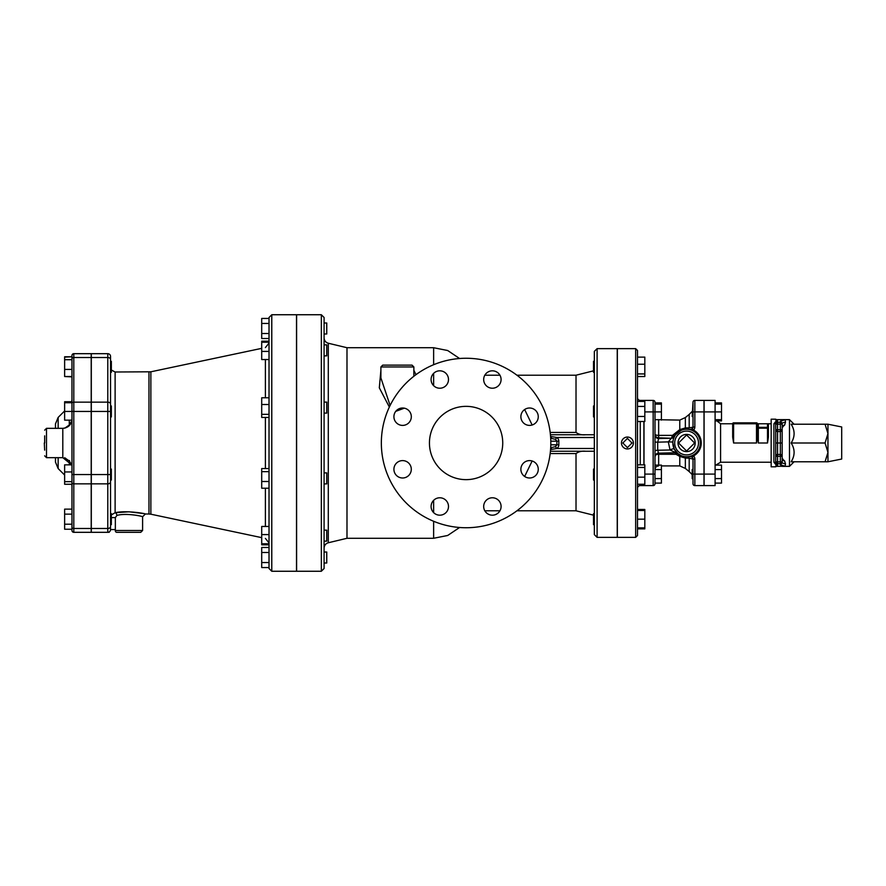 <?xml version="1.0" encoding="UTF-8"?>
<svg xmlns="http://www.w3.org/2000/svg" width="886" height="886" viewBox="0 0 886 886"><rect width="100%" height="100%" fill="white"/><g stroke="black" fill="none" stroke-linecap="round" stroke-linejoin="round"><path stroke-width="1.33" d="M380.891 370.315L379.308 387.813L389.353 407.039M395.743 411.348L404.304 408.169M415.966 374.667L413.862 370.315M402.532 408.003L396.452 410.55M390.106 405.478L380.891 377.901L380.891 366.959L413.862 366.959L412.034 365.132L382.719 365.132L380.891 366.959M385.587 365.132L397.382 365.132M459.59 358.509L447.685 350.524L433.631 347.722L346.991 347.722L346.991 538.278L433.631 538.278L447.685 535.476L459.59 527.491M532.154 460.986L524.645 476.469M524.645 409.531L532.154 425.014M381.345 443A84.746 84.746 0 0 0 508.453 516.394A84.746 84.746 0 0 0 508.453 369.606A84.746 84.746 0 0 0 381.345 443M429.444 443A36.647 36.647 0 0 1 484.409 411.259A36.647 36.647 0 0 1 484.409 474.741A36.647 36.647 0 0 1 429.444 443M486.226 500.324A8.705 8.705 0 0 1 500.789 504.223A8.705 8.705 0 0 1 490.124 514.888A8.705 8.705 0 0 1 486.226 500.324M439.788 497.777A8.705 8.705 0 0 1 447.33 510.834A8.705 8.705 0 0 1 432.257 510.834A8.705 8.705 0 0 1 439.788 497.777M408.756 463.145A8.705 8.705 0 0 1 404.858 477.698A8.705 8.705 0 0 1 394.204 467.044A8.705 8.705 0 0 1 408.756 463.145M411.314 416.708A8.705 8.705 0 0 1 398.257 424.239A8.705 8.705 0 0 1 398.257 409.166A8.705 8.705 0 0 1 411.314 416.708M445.946 385.676A8.705 8.705 0 0 1 431.382 381.777A8.705 8.705 0 0 1 442.048 371.112A8.705 8.705 0 0 1 445.946 385.676M492.383 388.223A8.705 8.705 0 0 1 484.841 375.166A8.705 8.705 0 0 1 499.914 375.166A8.705 8.705 0 0 1 492.383 388.223M523.416 422.855A8.705 8.705 0 0 1 527.314 408.302A8.705 8.705 0 0 1 537.968 418.956A8.705 8.705 0 0 1 523.416 422.855M520.868 469.292A8.705 8.705 0 0 1 533.915 461.761A8.705 8.705 0 0 1 533.915 476.834A8.705 8.705 0 0 1 520.868 469.292M585.513 451.24C581.748 450.863 578.58 451.638 576.022 453.566L576.022 510.79L593.52 515.165M321.341 571.26L296.6 571.26L296.6 314.74L321.341 314.74L321.341 571.26L324.088 568.513L324.088 317.487L321.341 314.74M346.991 538.278L328.296 542.764L328.296 343.236C325.671 342.428 324.265 340.645 324.088 337.887L324.088 344.853L326.746 344.853L326.746 355.851L324.088 355.851L324.088 402.111L326.746 402.111L326.746 413.109L324.088 413.109L324.088 443M594.34 443L594.34 534.612L597.098 537.359L597.098 348.641L594.34 351.388L594.34 443M597.098 348.641L617.243 348.641L617.243 537.359L597.098 537.359M516.937 375.21L576.022 375.21L576.022 432.434C578.58 434.361 581.748 435.137 585.513 434.76M594.34 434.76L550.428 434.76M594.34 437.507L556.862 437.507L551.38 436.588L551.38 438.415L555.411 439.334L556.895 441.173L558.833 441.173A7.775 5.493 0 0 0 556.862 437.507L555.411 439.334M550.428 451.24L594.34 451.24M550.804 441.173L556.895 441.173L556.895 444.827L555.411 446.666L551.38 447.585L551.38 449.412L556.862 448.493A7.775 5.493 0 0 0 558.833 444.827L558.833 441.173M555.411 446.666L556.862 448.493L594.34 448.493M550.704 447.585L551.38 447.585M551.38 438.415L550.704 438.415M116.664 532.32C107.538 532.32 107.538 532.32 116.664 532.32C107.538 532.32 107.538 532.32 116.664 532.32A1.827 1.384 -90 0 1 115.28 530.492C107.583 533.084 107.583 533.084 115.28 530.492L115.346 529.573L115.28 530.492L142.602 530.492L140.763 532.32L116.664 532.32L140.763 532.32M109.687 531.567L109.122 531.977M108.258 532.287L109.211 532.298M111.359 517.601L115.346 517.601L116.908 515.419A2.747 1.772 80.7 0 0 115.114 512.728L111.359 514.932M261.702 537.647L150.864 514.201L150.864 371.799L115.114 371.998L115.114 512.728C125.878 510.181 145.537 513.526 145.337 514.002C146.711 513.825 126.255 510.048 115.114 512.728L128.968 511.798L143.2 513.515M116.908 515.419C125.668 512.905 141.793 515.962 142.513 516.726C144.717 516.87 126.731 512.529 116.908 515.419M111.359 361.333L110.54 361.333L111.359 361.333L111.359 372.319L110.54 372.319L110.54 405.954L111.359 405.954L111.359 416.941L110.54 416.941L110.54 469.059L111.359 469.059L111.359 480.046L110.54 480.046L110.54 513.681L111.359 513.681L111.359 524.667L110.54 524.667L110.54 529.573L110.54 356.427A2.747 2.747 0 0 0 107.793 353.68A2.747 2.747 0 0 1 110.54 356.427A2.747 2.747 0 0 0 107.793 353.68L107.793 357.523A2.747 1.938 0 0 1 110.54 359.472M111.403 514.866L112.068 514.09M324.088 552.022L326.746 552.022L326.746 563.009L324.088 563.009M269.023 547.47L261.702 547.47L261.702 552.487L269.023 552.487M269.023 562.544L261.702 562.544L261.702 552.487M269.023 567.561L261.702 567.561L261.702 562.544M324.088 530.149L326.746 530.149L326.746 541.147L324.088 541.147M269.023 544.824L261.702 544.824L261.702 526.461L269.023 526.461M269.023 534.59L261.702 534.59M269.023 543.771L261.702 543.771M324.088 472.891L326.746 472.891L326.746 483.889L324.088 483.889M269.023 488.219L261.702 488.219L261.702 468.561L269.023 468.561M269.023 471.662L261.702 471.662M269.023 481.497L261.702 481.497M269.023 414.338L261.702 414.338L261.702 397.781L269.023 397.781M269.023 417.439L261.702 417.439L261.702 414.338M269.023 404.503L261.702 404.503M269.023 351.41L261.702 351.41L261.702 341.176L269.023 341.176M269.023 359.539L261.702 359.539L261.702 351.41M269.023 342.229L261.702 342.229M324.088 322.991L326.746 322.991L326.746 333.978L324.088 333.978M269.023 323.456L261.702 323.456L261.702 318.439L269.023 318.439M269.023 333.513L261.702 333.513L261.702 323.456M269.023 338.53L261.702 338.53L261.702 333.513M91.302 353.68L107.793 353.68L91.302 353.68L91.302 532.32L107.793 532.32A2.747 2.747 0 0 0 110.54 529.573L110.54 526.528L110.54 529.573L115.346 529.573L115.346 517.601M91.302 357.523L107.793 357.523L107.793 483.845A2.747 1.938 0 0 0 110.54 481.906L110.54 513.681M269.023 317.487L269.023 568.513L271.78 571.26L271.78 314.74L269.023 317.487M271.78 314.74L296.511 314.74L296.511 571.26L271.78 571.26M44.665 443L44.665 435.857M44.665 450.143L44.3 443M71.766 401.735L64.634 401.735L64.634 402.742L71.965 402.742L71.965 411.447L64.634 411.447L64.634 402.742M71.965 514.146L71.965 509.129L64.634 509.129L64.634 514.146L71.965 514.146L71.965 524.202L64.634 524.202L64.634 514.146M71.965 524.202L71.965 530.492A1.827 1.827 0 0 0 73.804 532.32A1.827 1.827 0 0 1 71.965 530.492A1.827 1.827 0 0 0 73.804 532.32L73.804 528.477A1.827 1.296 180 0 1 71.965 527.181L71.965 411.447L73.804 411.447L73.804 402.155A1.827 1.296 180 0 0 71.965 403.451L71.965 411.447M71.965 529.23L64.634 529.23L64.634 524.202M64.634 481.663L71.965 481.663L71.965 484.265L64.634 484.265L64.634 464.851L71.965 464.851M71.965 471.95L64.634 471.95M71.965 420.152L64.634 420.152L64.634 411.447M64.634 359.716L71.965 359.716L71.965 376.528L64.634 376.528L64.634 356.77L71.965 356.77L64.634 357.113M71.965 369.429L64.634 369.429M71.965 401.735L71.965 376.871L64.634 376.528M73.804 532.32L91.203 532.32L91.203 353.68L73.804 353.68A1.827 1.827 0 0 0 71.965 355.507L71.965 403.451M91.203 402.155L73.804 402.155L73.804 353.68A1.827 1.827 0 0 0 71.965 355.507A1.827 1.827 0 0 1 73.804 353.68L91.203 353.68M71.965 509.129L71.965 484.265M71.965 402.742L71.965 399.807L71.965 402.742M69.485 460.554A3.666 1.119 -40.6 0 1 69.285 460.986L71.744 464.851L62.806 457.663L62.806 428.337C68.366 427.794 71.423 424.748 71.965 419.178M65.387 458.029A3.666 2.326 -66.3 0 1 65.398 458.261L69.285 460.986L69.285 464.851M71.821 420.795L69.285 425.014A3.666 1.119 -139.4 0 1 69.485 425.446M69.285 420.152L69.285 425.014L65.398 427.739A3.666 2.326 -113.7 0 1 65.387 427.971M64.401 457.796L65.398 458.261M65.398 427.739L64.401 428.204M58.155 428.337L58.155 417.417L55.475 423.896L55.475 428.337M55.475 457.663L55.475 462.104L58.155 468.583L58.155 457.663M622.836 443L627.421 447.585L631.995 443L627.421 438.415L622.836 443M621.463 443A5.958 5.958 0 0 1 630.389 437.839A5.958 5.958 0 0 1 630.389 448.161A5.958 5.958 0 0 1 621.463 443M637.499 509.472L644.82 509.472L644.82 528.887L637.499 528.887M594.34 524.667L593.52 524.667L593.52 513.681L594.34 513.681M637.499 510.469L644.82 510.469M637.499 527.879L644.82 527.879M637.499 519.174L644.82 519.174M594.34 480.046L593.52 480.046L593.52 469.059L594.34 469.059M637.499 464.851L644.82 464.851L644.82 484.265L637.499 484.265L637.499 488.352A2.747 2.747 0 0 1 640.246 485.606L643.912 485.606L643.912 484.265M637.499 477.155L644.82 477.155M637.499 467.443L644.82 467.443M594.34 416.941L593.52 416.941L593.52 405.954L594.34 405.954M637.499 421.492L644.82 421.492L644.82 416.475L637.499 416.475M637.499 406.419L644.82 406.419L644.82 416.475M637.499 401.402L644.82 401.402L644.82 406.419M594.34 372.319L593.52 372.319L593.52 361.333L594.34 361.333M637.499 376.528L644.82 376.528L644.82 373.925L637.499 373.925M637.499 364.224L644.82 364.224L644.82 373.925M637.499 357.113L644.82 357.113L644.82 364.224M637.499 443L637.499 350.468L635.661 348.641L635.661 537.359L637.499 535.532L637.499 443M635.661 537.359L617.343 537.359L617.343 348.641L635.661 348.641M637.499 397.648A2.747 2.747 0 0 0 640.246 400.394A2.747 2.747 0 0 1 637.499 397.648A2.747 2.747 0 0 0 640.246 400.394L643.912 400.394L643.912 401.402M640.246 485.606A2.747 2.747 0 0 0 637.499 488.352A2.747 2.747 0 0 1 640.246 485.606L640.246 484.265M643.912 421.492L643.912 464.851M654.998 404.116L661.41 404.116L661.41 420.097M654.998 419.687L661.41 419.687M644 484.265L644 485.606L653.159 485.606A1.827 1.827 0 0 0 654.998 483.767L654.998 411.901L661.41 411.901M654.998 402.909L661.41 402.909L661.41 404.116M654.998 478.595L661.41 478.595L661.41 483.091L654.998 483.091L654.998 483.767A1.827 1.827 0 0 1 653.159 485.606A1.827 1.827 0 0 0 654.998 483.767M658.652 465.903C656.426 466.125 655.208 467.343 654.998 469.569L661.41 469.602L661.41 478.595M654.998 465.106L661.41 465.106L661.41 469.602M686.595 451.018L694.613 443L686.595 434.982L678.587 443L686.595 451.018M695.211 443A8.616 8.616 0 0 1 682.298 450.453A8.616 8.616 0 0 1 682.298 435.547A8.616 8.616 0 0 1 695.211 443M644 401.402L644 400.394L653.159 400.394A1.827 1.827 0 0 1 654.998 402.233L654.998 411.901L653.159 411.901L653.159 474.099L654.998 474.099M653.159 400.394A1.827 1.827 0 0 1 654.998 402.233A1.827 1.827 0 0 0 653.159 400.394L653.159 411.901L644.82 411.901M644 421.492L644 464.851M692.243 428.824L689.651 429.599A13.744 13.744 0 0 1 689.651 456.401L692.243 457.176L693.561 455.902L687.658 456.7A2.747 1.562 -94.4 0 1 689.186 458.162L693.007 459.081L693.007 483.767A1.827 1.827 0 0 0 694.845 485.606L704.005 485.606L704.005 400.394L694.845 400.394A1.827 1.827 0 0 0 693.007 402.233A1.827 1.827 0 0 1 694.845 400.394A1.827 1.827 0 0 0 693.007 402.233L693.007 426.919A2.747 2.747 0 0 1 692.243 428.824L693.561 430.098A4.585 4.585 0 0 0 694.845 426.919L694.845 400.394M692.243 457.176A2.747 2.747 0 0 1 693.007 459.081L694.845 459.081A4.585 4.585 0 0 0 693.561 455.902A14.663 14.663 0 0 0 693.561 430.098L687.658 429.3A2.747 1.562 94.4 0 0 689.186 427.838L685.343 427.916L679.783 429.588L672.496 435.38L671.61 437.806L680.924 430.485A2.747 0.786 65.6 0 1 679.783 429.588L679.783 420.097L656.98 419.687M694.845 485.606A1.827 1.827 0 0 1 693.007 483.767A1.827 1.827 0 0 0 694.845 485.606L694.845 459.081M693.007 416.486L692.188 416.486L693.007 402.233M672.862 443A13.744 13.744 0 0 0 693.472 454.906A13.744 13.744 0 0 0 693.472 431.094A13.744 13.744 0 0 0 672.862 443L674.29 449.102L677.856 453.61L670.049 449.988A3.666 1.096 153.6 0 1 674.29 449.102M688.976 429.466L689.651 429.599M683.15 429.699L683.815 429.544A2.747 2.16 78.3 0 0 685.343 427.916L685.343 417.55L689.186 414.438L689.186 427.838L694.845 426.919M672.961 441.294L673.183 440.043M673.426 439.079L674.567 436.366A3.666 3.644 -151.1 0 1 671.355 438.249L668.288 441.881L672.895 442.025M677.812 453.566L680.924 455.515A2.747 0.786 -65.6 0 0 679.783 456.412L685.343 458.084L689.186 458.162L689.186 471.562L692.188 474.619M689.186 471.562L685.343 468.45L685.343 458.084A2.747 2.16 -78.3 0 0 683.815 456.456L682.364 456.068M682.275 456.046L680.924 455.515M674.844 435.89A2.747 0.797 31.2 0 1 672.496 435.38L658.652 435.38L658.652 437.806A3.666 3.655 0 0 1 654.998 434.151A3.666 1.218 0 0 0 658.652 435.38L658.652 420.097M674.8 435.956A2.747 1.052 30.8 0 1 672.441 435.746M675.088 452.414L675.974 454.263A2.747 0.941 130.1 0 1 677.679 453.466M675.641 453.123A2.747 1.827 131.6 0 1 676.649 452.945M675.442 452.768L658.575 453.167L657.711 450.243L657.711 442.169L668.288 441.881L670.049 449.988L657.711 450.243A3.666 0.72 0 0 0 654.998 450.93M658.652 453.167L658.652 454.263L675.974 454.263L679.783 456.412L679.783 465.903L661.41 465.903M654.998 434.904A3.666 3.655 0 0 0 658.652 438.548L658.652 437.806L671.355 438.249L658.652 438.548L657.711 442.169L654.998 442.081M655.33 455.315A3.666 1.805 180 0 1 658.652 454.263L658.652 465.106M693.007 478.673L692.188 478.673L692.188 469.514L693.007 469.514M715.091 483.091L721.503 483.091L721.503 478.595L715.091 478.595M715.091 469.602L721.503 469.602L721.503 478.595M715.091 465.106L721.503 465.106L721.503 469.602M715.091 419.687L721.503 419.687L721.503 420.894L715.766 420.894M704.093 411.901L715.091 411.901L715.091 485.606L704.093 485.606L704.093 400.394L715.091 400.394L715.091 411.901L721.503 411.901L721.503 419.687M715.091 404.116L721.503 404.116L721.503 411.901M715.091 402.909L721.503 402.909L721.503 404.116M827.956 461.783L841.7 459.037L841.7 426.963L827.956 424.217L827.956 461.783L825.054 461.783L827.956 452.392L825.054 443L827.956 433.608L825.054 424.217L827.956 424.217M825.054 424.217L791.154 424.217C795.074 430.474 795.074 436.743 791.154 443L825.054 443M791.154 443C795.074 449.257 795.074 455.526 791.154 461.783L825.054 461.783M794.066 424.217L789.481 419.643L789.481 466.357L794.066 461.783M782.404 459.014L784.653 460.964L785.494 463.965L785.029 466.224L780.322 464.773L782.15 462.935L782.15 458.937M777.044 419.975L773.91 423.774A1.827 1.484 180 0 0 775.737 422.301L777.576 419.975L775.737 419.975L775.737 419.178L771.163 419.178L771.163 466.822L775.737 466.822L775.737 466.025L777.576 466.025L775.737 463.699L775.737 461.883L777.576 461.883L777.576 456.279L775.737 456.279A1.827 1.827 0 0 1 777.576 454.452L777.576 443L780.322 443L780.322 454.452L777.576 454.452L777.576 456.279L780.322 456.279L780.322 463.71A1.827 1.827 180 0 0 782.15 461.883L782.15 423.065L780.322 421.227L780.322 443L782.15 443M775.737 466.357L785.029 466.224M785.151 419.787L785.494 422.035L784.653 425.036L782.404 426.986M775.737 419.643L789.481 419.643M780.322 421.227L785.029 419.776L782.15 419.643M782.98 459.103L782.15 458.848L782.15 456.279L780.322 456.279L780.322 454.452A1.827 1.827 0 0 1 782.15 456.279L780.322 454.452M777.576 466.025L777.576 463.71A1.827 1.827 180 0 1 775.737 461.883L775.737 443L777.576 443L777.576 424.117L775.737 424.117L775.737 422.301L775.737 443L775.737 429.721L782.15 429.721L782.15 423.065L785.494 422.035M776.202 420.817L775.737 422.301A1.827 1.484 0 0 1 773.91 423.774L773.91 462.226A1.827 1.484 180 0 1 775.737 463.699L775.737 461.883M773.91 462.226L777.044 466.025M775.737 424.117A1.827 1.827 0 0 1 777.576 422.29L777.576 419.975M777.576 424.117L777.576 422.29L780.322 422.29A1.827 1.827 0 0 1 782.15 424.117L777.576 424.117M780.322 431.548A1.827 1.827 0 0 0 782.15 429.721L780.322 431.548L777.576 431.548A1.827 1.827 0 0 1 775.737 429.721M780.322 464.773L780.322 463.71L777.576 463.71L777.576 461.883L782.15 461.883M756.5 422.844L733.597 422.844A0.919 0.919 0 0 0 732.678 423.763L757.419 423.763A0.919 0.919 0 0 0 756.5 422.844L756.5 443L757.419 437.13L757.419 428.193L758.327 443L758.327 427.34A0.919 0.853 180 0 0 757.419 428.193L757.419 423.763L757.419 428.193L757.419 425.225L757.419 428.193L768.406 428.193A0.919 0.853 180 0 0 767.497 427.34L767.497 443L768.406 437.13L767.497 443L758.327 443M756.5 443L733.597 443L732.678 437.13L733.597 443L733.597 422.844M715.766 465.106L720.584 462.237L720.584 423.763L732.678 423.763L732.678 437.13M757.419 425.225L757.419 423.763L758.327 424.328A0.919 0.908 180 0 0 757.419 425.225M768.406 437.13L768.406 425.225A0.919 0.908 180 0 0 767.497 424.328L768.406 423.763L767.497 424.328L767.497 427.34L758.327 427.34L758.327 424.328M757.419 423.763L768.406 423.763L768.406 428.193M433.631 347.722L433.631 364.722M433.631 373.371L433.631 385.665M433.631 500.335L433.631 512.629M433.631 521.278L433.631 538.278M550.173 453.566L576.022 453.566M576.022 432.434L550.173 432.434M551.38 436.588L550.583 436.588M550.583 449.412L551.38 449.412M550.804 444.827L558.833 444.827M91.302 483.845L107.793 483.845L107.793 532.32A2.747 2.747 0 0 0 110.54 529.573M265.39 359.539L265.39 397.781M265.39 417.439L265.39 468.561M265.39 488.219L265.39 526.461M148.97 371.998L148.97 514.002L145.348 514.002L142.602 516.748L142.602 530.492M91.302 402.155L107.793 402.155A2.747 1.938 0 0 1 110.54 404.094M91.302 411.447L110.54 411.447M91.302 474.553L110.54 474.553M91.302 528.477L107.793 528.477A2.747 1.938 0 0 0 110.54 526.528M91.203 357.523L73.804 357.523A1.827 1.296 180 0 0 71.965 358.819M91.203 528.477L73.804 528.477L73.804 483.845A1.827 1.296 180 0 1 71.965 482.549M91.203 483.845L73.804 483.845L73.804 474.553L71.965 474.553M91.203 474.553L73.804 474.553L73.804 411.447L91.203 411.447M44.665 455.825L46.504 457.663L46.504 428.337L44.665 430.175M640.246 401.402L640.246 400.394M640.246 464.851L640.246 421.492M644.82 474.099L653.159 474.099L653.159 485.606M693.007 474.099L704.005 474.099M693.007 411.901L704.005 411.901M674.689 443A11.906 11.906 0 0 1 692.553 432.689A11.906 11.906 0 0 1 692.553 453.311A11.906 11.906 0 0 1 674.689 443M658.652 453.156L675.497 452.757M785.494 463.965L782.15 462.935M782.15 460.188L784.653 460.964M784.653 425.036L782.15 425.812M704.093 474.099L715.091 474.099M484.819 510.79L499.937 510.79M516.937 510.79L576.022 510.79M328.296 542.764C325.671 543.572 324.265 545.355 324.088 548.113M346.991 347.722L328.296 343.236M413.862 366.959L413.862 376.262M484.819 375.21L499.937 375.21M576.022 375.21L593.52 370.835M109.487 531.733L108.9 532.087M115.114 371.998L111.359 370.038M150.864 371.799L261.702 348.353M150.864 514.201L148.97 514.002M265.39 347.578L269.023 343.092M265.39 538.422L269.023 542.908M46.504 457.663L62.806 457.663M46.504 428.337L62.806 428.337M71.766 484.265L71.965 486.192M71.489 402.742L71.965 399.807M58.155 468.583L64.634 475.062M58.155 417.417L64.634 410.938M658.575 453.167C656.836 453.023 655.651 454.241 654.998 456.833M689.186 414.438L692.188 411.381M679.783 465.903L685.343 468.45M679.783 420.097L685.343 417.55M782.98 426.897L782.15 427.152M782.15 466.357L789.481 466.357M720.584 423.763L715.279 419.687M720.584 462.237L771.163 462.237M768.406 423.763L771.163 423.763"/></g></svg>
